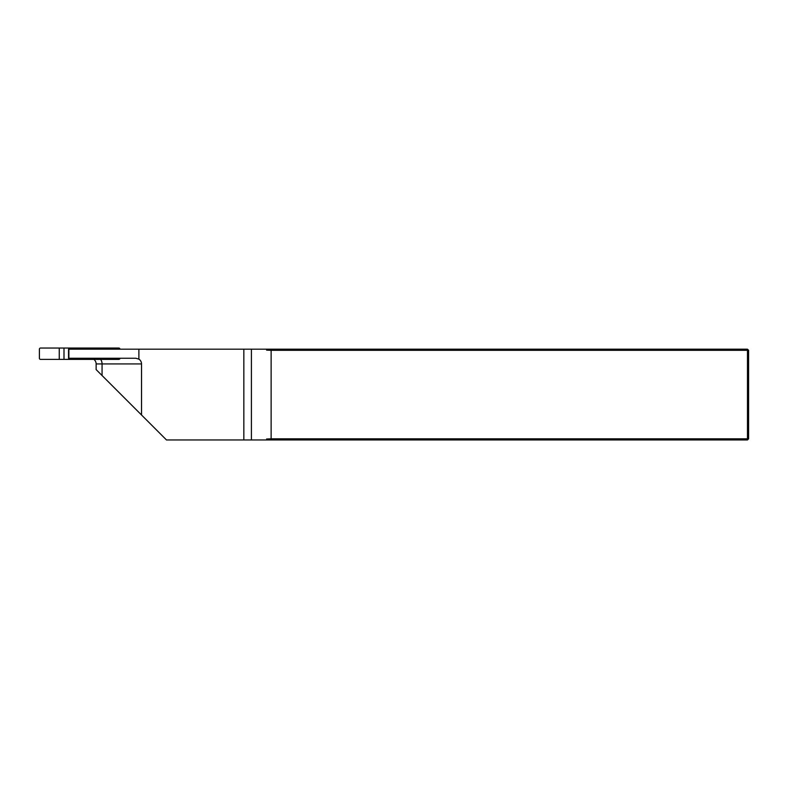 <?xml version="1.0" encoding="UTF-8"?>
<svg xmlns="http://www.w3.org/2000/svg" width="788" height="788" viewBox="0 0 788 788"><rect width="100%" height="100%" fill="white"/><g stroke="black" fill="none" stroke-linecap="round" stroke-linejoin="round"><path stroke-width="1.18" d="M138.885 349.183L138.885 359.131L135.851 358.254L68.546 358.254L68.546 349.183L747.467 349.183L747.467 350.315L271.131 350.315L271.131 438.817L747.467 438.817L747.467 350.315L748.6 350.315L748.6 438.817L747.467 438.817L747.467 439.96L166.485 439.96L141.525 414.99L141.525 363.928L96.136 363.928A5.674 5.674 0 0 0 93.87 359.387M96.136 363.928L96.136 369.602L141.525 414.99M68.881 349.183L68.881 358.254M266.61 349.183L266.61 350.128L267.969 349.183M267.969 439.96L266.61 439.005L266.61 439.96M266.61 350.128L271.131 350.315M747.467 349.183L748.6 350.315M271.131 438.817L266.61 439.005M748.6 438.817L747.467 439.96M243.837 439.96L243.837 349.183M138.885 359.131A5.674 5.674 0 0 1 141.525 363.928M59.258 348.04L59.258 359.387L40.543 359.387A1.143 1.133 180 0 1 39.4 358.254L39.4 349.183A1.143 1.133 0 0 1 40.543 348.04L63.995 348.04L63.995 359.387L118.821 359.387A1.143 1.133 180 0 0 119.963 358.254M63.995 348.04L95.378 348.04L95.378 349.183M95.378 358.254L95.378 359.387M119.963 349.183A1.143 1.133 0 0 0 118.821 348.04L100.106 348.04L100.106 349.183M100.106 358.254L100.106 359.387M95.378 348.04L100.106 348.04M59.258 359.387L63.995 359.387M102.056 375.521L102.056 363.928A5.674 3.704 90 0 0 100.578 359.387M251.411 439.96L251.411 349.183"/></g></svg>
